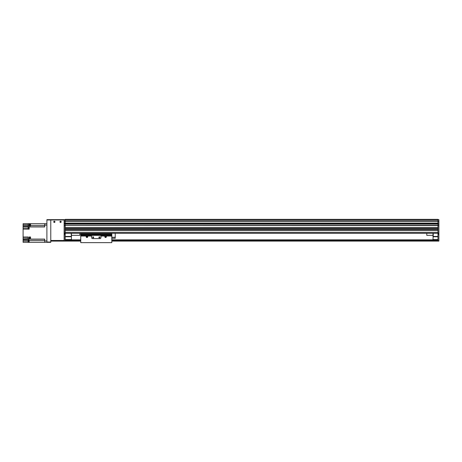 <?xml version="1.0" encoding="UTF-8"?>
<svg xmlns="http://www.w3.org/2000/svg" width="462" height="462" viewBox="0 0 462 462"><rect width="100%" height="100%" fill="white"/><g stroke="black" fill="none" stroke-linecap="round" stroke-linejoin="round"><path stroke-width="0.69" d="M437.97 221.512L65.223 221.512L65.223 223.123L65.223 220.183L437.97 220.183L437.97 219.352L65.223 219.352L65.223 220.282L437.97 220.282M65.223 230.532L65.223 232.398L437.97 232.398L437.97 230.532L65.223 230.532M65.223 228.673L65.223 229.291L437.97 229.291L437.97 228.673L65.223 228.673M65.223 241.095L64.287 241.095L65.223 241.095L64.287 241.095L64.287 225.485L65.223 225.485L65.223 227.425L437.97 227.425L437.97 225.485L65.223 225.329L65.223 241.095L80.752 241.095M65.223 223.931L437.97 223.931L437.97 225.329L437.97 223.775L438.9 223.931L437.97 223.775L437.97 223.152L65.223 223.152L65.223 223.931L64.287 223.775L65.223 223.931L65.223 225.329L64.287 225.485M65.223 225.329L438.9 225.329L437.97 225.329L437.97 241.095L438.9 241.095L438.9 240.783L437.97 240.783M437.97 227.523L65.223 227.523L437.97 227.523M437.97 228.575L65.223 228.575L437.97 228.575M437.97 229.383L65.223 229.383M437.97 230.44L65.223 230.44L437.97 230.44M437.97 233.327L65.223 233.327M115.229 233.327L426.784 233.327L115.229 233.327L115.229 238.3L111.816 238.3M80.752 233.327L79.822 233.327L80.752 233.327L80.752 234.043L111.816 234.043L111.816 242.648L80.752 242.648L80.752 234.043M71.125 233.327L71.431 236.746L71.431 233.327M65.223 236.746L71.431 236.746L71.431 239.541L65.223 239.541M65.223 239.853L71.431 239.853L71.431 239.541M71.125 236.434L65.223 236.434M437.97 239.541L432.998 239.541L432.998 239.853L437.97 239.853M432.998 239.541L433.31 233.327M432.998 233.327L432.998 236.746L437.97 236.746M437.97 236.434L433.31 236.434M64.287 223.775L64.287 223.123L65.223 223.123L65.223 223.775L437.97 223.775L437.97 219.664L438.9 219.664L438.9 223.775M438.9 225.485L438.9 240.783M438.9 223.931L438.9 225.329M438.9 221.448L65.223 221.442L437.97 221.437M438.9 233.639L437.97 233.639M71.431 239.853L80.752 239.853M111.816 239.853L432.998 239.853M65.223 240.477L80.752 240.477M111.816 240.477L437.97 240.477M111.816 241.095L437.97 241.095M64.287 225.329L64.287 223.931M64.287 223.123L64.287 219.664L46.893 219.664L46.893 219.976L64.287 219.976M65.223 221.171L64.287 221.171M65.223 219.664L64.287 219.664M65.223 233.639L64.287 233.639M53.846 221.835A0.502 0.502 0 0 1 54.603 221.402A0.502 0.502 0 0 1 54.603 222.274A0.502 0.502 0 0 1 53.846 221.835M60.06 221.835A0.502 0.502 0 0 1 60.811 221.402A0.502 0.502 0 0 1 60.811 222.274A0.502 0.502 0 0 1 60.06 221.835M50.774 242.024L46.893 242.024L46.893 242.336L50.774 242.336L50.774 219.664M46.893 242.024L46.893 219.976M46.893 240.939L44.722 240.939L44.722 242.336L46.893 242.336M44.722 242.336L23.1 242.336L23.1 241.095L28.165 241.095M44.722 240.939L44.722 239.097L30.556 239.097L30.556 236.994L29.158 236.994L29.158 239.097L28.222 239.097L28.222 236.994L23.1 236.994L23.1 229.135L29.158 229.135L29.158 226.946L44.722 226.946L44.722 225.098L46.893 225.098M30.556 239.097L29.158 239.097M46.893 223.7L30.556 223.7L30.556 225.878L29.158 225.878L29.158 223.7L30.336 223.7L30.556 225.52M30.556 237.277L30.556 239.114M30.336 237.324L29.718 237.324L29.718 239.062L30.336 239.062M28.222 239.097L23.1 239.316L23.1 240.009L29.158 240.009L29.158 242.336M23.1 240.009L23.1 241.095M28.222 224.786L23.1 224.786L23.1 229.135M23.1 224.786L23.1 223.7L29.158 223.7M23.1 239.316L23.1 238.08L28.222 238.08M23.1 236.994L23.1 238.08M30.336 223.735L29.718 223.735L29.718 225.473L30.336 225.473M23.1 226.651L29.158 226.651L29.158 226.946M28.222 223.7L28.222 225.878L23.1 225.878M29.158 227.027L29.158 228.886M29.002 227.038L29.002 228.875M28.783 227.085L28.165 227.085L28.165 228.829L28.783 228.829M44.722 223.7L44.722 225.098M29.002 240.315L29.002 242.18L28.783 240.332L29.158 240.315M28.783 240.379L28.165 240.379L28.165 242.117L28.783 242.117M61.18 221.835A0.624 0.624 0 0 1 60.251 222.372A0.624 0.624 0 0 1 60.251 221.298A0.624 0.624 0 0 1 61.18 221.835M54.972 221.835A0.624 0.624 0 0 1 54.037 222.372A0.624 0.624 0 0 1 54.037 221.298A0.624 0.624 0 0 1 54.972 221.835M50.774 240.477L50.774 220.282A0.312 0.312 0 0 1 51.086 219.976L63.825 219.976A0.312 0.312 0 0 1 64.131 220.282L64.131 240.477L50.774 240.477M50.774 241.095L64.131 241.095L64.131 240.477M71.431 235.349L79.822 235.349L79.822 233.327M432.998 235.349L426.784 235.349L426.784 233.327M86.966 236.434C86.51 236.971 86.51 236.971 86.966 236.434L86.966 236.434M105.913 236.746A0.312 0.312 0 0 1 105.446 237.018A0.312 0.312 0 0 1 105.446 236.475A0.312 0.312 0 0 1 105.913 236.746M87.278 236.746A0.312 0.312 0 0 1 86.81 237.018A0.312 0.312 0 0 1 86.81 236.475A0.312 0.312 0 0 1 87.278 236.746M87.243 236.036A0.762 0.762 0 0 1 87.058 237.503A0.762 0.762 0 0 1 86.683 236.036L91.626 236.036L91.626 237.676A0.93 0.93 0 0 0 92.556 238.611L100.011 238.611A0.93 0.93 0 0 0 100.941 237.676L100.941 236.036L105.879 236.036A0.762 0.762 0 0 1 105.694 237.503A0.762 0.762 0 0 1 105.319 236.036M91.626 236.036L91.626 235.424L100.941 235.424L100.941 236.036M93.682 237.37A0.502 0.502 0 0 0 92.926 236.931A0.502 0.502 0 0 0 92.926 237.803A0.502 0.502 0 0 0 93.682 237.37M99.89 237.37A0.502 0.502 0 0 0 99.139 236.931A0.502 0.502 0 0 0 99.139 237.803A0.502 0.502 0 0 0 99.89 237.37M111.816 233.327L111.816 234.043M111.816 237.272L115.229 237.272M437.97 225.237L65.223 225.237M437.97 224.024L65.223 224.024M437.97 223.163L65.223 223.163M438.9 233.021L437.97 233.021M438.9 234.263L437.97 234.263M65.223 239.945L80.752 239.945M111.816 239.945L437.97 239.945M65.223 240.379L80.752 240.379M111.816 240.379L437.97 240.379M65.223 240.627L80.752 240.627M111.816 240.627L437.97 240.627M65.223 240.939L80.752 240.939M111.816 240.939L437.97 240.939M65.223 233.021L64.287 233.021M65.223 234.263L64.287 234.263M65.223 240.783L64.287 240.783M29.158 238.08L29.718 238.08M29.158 239.218L28.222 239.218M30.556 239.218L44.722 239.218M44.722 240.61L29.158 240.61M29.718 224.786L29.158 224.786M28.222 225.427L29.158 225.427M44.722 225.427L30.556 225.427M29.158 226.819L44.722 226.819M28.165 228.049L23.1 228.049M80.752 236.036L86.683 236.036M105.879 236.036L111.816 236.036M80.752 235.435L91.626 235.435M100.941 235.435L111.816 235.435M80.752 234.644L111.816 234.644"/></g></svg>

